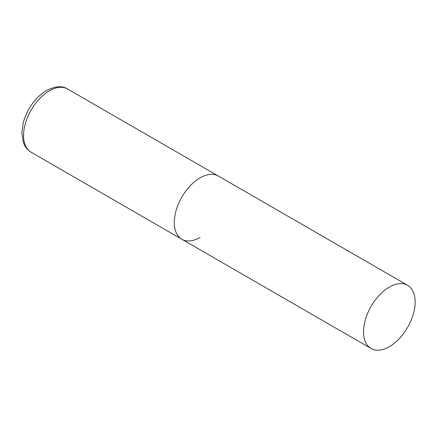 <?xml version="1.0" encoding="UTF-8"?>
<svg xmlns="http://www.w3.org/2000/svg" width="437" height="437" viewBox="0 0 437 437"><rect width="100%" height="100%" fill="white"/><g stroke="black" fill="none" stroke-linecap="round" stroke-linejoin="round"><path stroke-width="0.66" d="M200.086 237.433A36.5 21.074 -60 0 1 181.836 239.241A36.5 21.074 -60 0 1 176.242 209.995A36.5 21.074 -60 0 1 200.086 177.832A36.5 21.074 -60 0 1 218.331 176.029A36.5 21.074 120 0 0 190.21 185.807A36.5 21.074 120 0 0 174.276 222.537A36.5 21.074 120 0 0 181.836 239.241L31.12 152.229A36.5 21.074 -60 0 1 25.521 122.983A36.5 21.074 -60 0 1 49.365 90.82A36.5 21.074 -60 0 1 67.615 89.011C62.518 85.57 55.461 86.078 46.448 90.53C35.146 97.702 27.427 108.376 23.292 122.551L21.85 132.804L23.358 142.528L24.783 145.685C26.335 148.476 28.443 150.656 31.12 152.229M415.15 302A36.5 21.074 120 0 0 407.59 285.295A36.5 21.074 120 0 0 379.463 295.073A36.5 21.074 120 0 0 363.535 331.803A36.5 21.074 120 0 0 371.095 348.507A36.5 21.074 120 0 0 399.216 338.73A36.5 21.074 120 0 0 415.15 302M407.59 285.295L67.615 89.011M181.836 239.241L371.095 348.507"/></g></svg>
